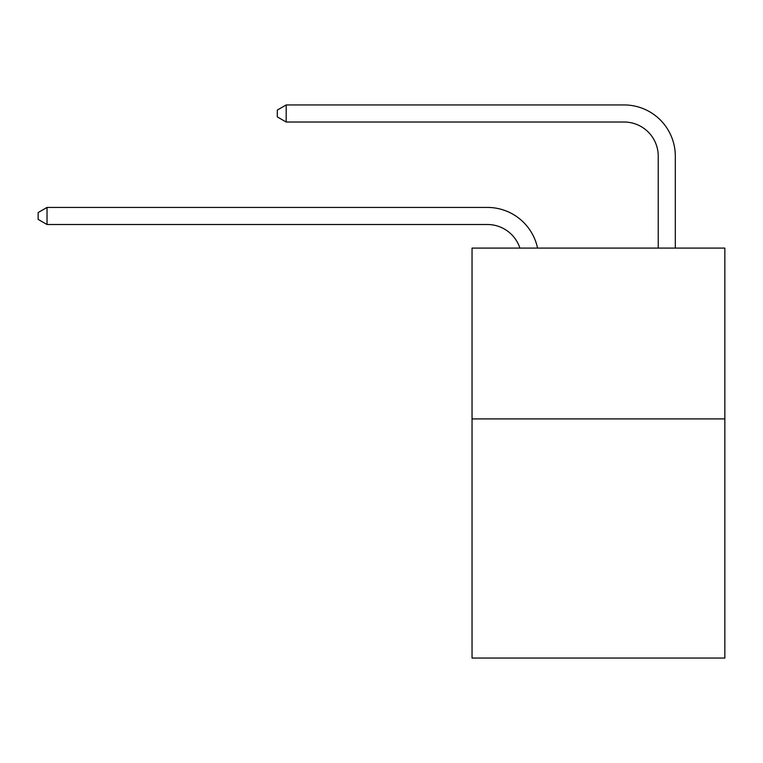 <?xml version="1.0" encoding="UTF-8"?>
<svg xmlns="http://www.w3.org/2000/svg" width="763" height="763" viewBox="0 0 763 763"><rect width="100%" height="100%" fill="white"/><g stroke="black" fill="none" stroke-linecap="round" stroke-linejoin="round"><path stroke-width="1.14" d="M724.85 418.906L724.85 658.059L472.039 658.059L472.039 248.089L724.85 248.089L724.85 418.906L472.039 418.906M519.889 248.089A34.163 34.163 -17.9 0 0 487.404 224.513A34.163 34.163 -17.9 0 1 519.889 248.089A34.163 34.163 -17.9 0 0 487.404 224.513A34.163 34.163 -17.9 0 1 519.889 248.089A34.163 34.163 -17.9 0 0 487.404 224.513A34.163 34.163 -17.9 0 1 519.889 248.089A34.163 34.163 -17.9 0 0 487.404 224.513A34.163 34.163 -17.9 0 1 519.889 248.089A34.163 34.163 -17.9 0 0 487.404 224.513A34.163 34.163 -17.9 0 1 519.889 248.089A34.163 34.163 -17.9 0 0 487.404 224.513A34.163 34.163 -17.9 0 1 519.889 248.089A34.163 34.163 -17.9 0 0 487.404 224.513A34.163 34.163 -17.9 0 1 519.889 248.089A34.163 34.163 -17.9 0 0 487.404 224.513A34.163 34.163 -17.9 0 1 519.889 248.089A34.163 34.163 -17.9 0 0 487.404 224.513A34.163 34.163 -17.9 0 1 519.889 248.089A34.163 34.163 -17.9 0 0 487.404 224.513A34.163 34.163 -17.9 0 1 519.889 248.089A34.163 34.163 -17.9 0 0 487.404 224.513A34.163 34.163 -17.9 0 1 519.889 248.089A34.163 34.163 -17.9 0 0 487.404 224.513A34.163 34.163 -17.9 0 1 519.889 248.089A34.163 34.163 -17.9 0 0 487.404 224.513A34.163 34.163 -17.9 0 1 519.889 248.089A34.163 34.163 -17.9 0 0 487.404 224.513A34.163 34.163 -17.9 0 1 519.889 248.089A34.163 34.163 -17.9 0 0 487.404 224.513A34.163 34.163 -17.9 0 1 519.889 248.089A34.163 34.163 -17.9 0 0 487.404 224.513A34.163 34.163 -17.9 0 1 519.889 248.089A34.163 34.163 -17.9 0 0 487.404 224.513A34.163 34.163 -17.9 0 1 519.889 248.089A34.163 34.163 -17.9 0 0 487.404 224.513A34.163 34.163 -17.9 0 1 519.889 248.089A34.163 34.163 -17.9 0 0 487.404 224.513A34.163 34.163 -17.9 0 1 519.889 248.089A34.163 34.163 -17.9 0 0 487.404 224.513A34.163 34.163 -17.9 0 1 519.889 248.089A34.163 34.163 -17.9 0 0 487.404 224.513A34.163 34.163 -17.9 0 1 519.889 248.089A34.163 34.163 -17.9 0 0 487.404 224.513A34.163 34.163 -17.9 0 1 519.889 248.089A34.163 34.163 -17.9 0 0 487.404 224.513A34.163 34.163 -17.9 0 1 519.889 248.089A34.163 34.163 -17.9 0 0 487.404 224.513A34.163 34.163 -17.9 0 1 519.889 248.089A34.163 34.163 -17.9 0 0 487.404 224.513L47.029 224.513L38.15 219.391L38.15 212.562L47.029 207.431L487.404 207.431A51.245 51.245 162.1 0 1 537.553 248.089M658.231 248.089L658.231 156.186A34.163 34.163 0 0 0 624.067 122.023L286.182 122.023L277.303 116.901L277.303 110.063L286.182 104.941L624.067 104.941A51.245 51.245 0 0 1 675.312 156.186L675.312 248.089M658.231 156.186A34.163 34.163 0 0 0 624.067 122.023A34.163 34.163 0 0 1 658.231 156.186A34.163 34.163 0 0 0 624.067 122.023A34.163 34.163 0 0 1 658.231 156.186A34.163 34.163 0 0 0 624.067 122.023A34.163 34.163 0 0 1 658.231 156.186A34.163 34.163 0 0 0 624.067 122.023A34.163 34.163 0 0 1 658.231 156.186A34.163 34.163 0 0 0 624.067 122.023A34.163 34.163 0 0 1 658.231 156.186A34.163 34.163 0 0 0 624.067 122.023A34.163 34.163 0 0 1 658.231 156.186A34.163 34.163 0 0 0 624.067 122.023A34.163 34.163 0 0 1 658.231 156.186A34.163 34.163 0 0 0 624.067 122.023A34.163 34.163 0 0 1 658.231 156.186A34.163 34.163 0 0 0 624.067 122.023A34.163 34.163 0 0 1 658.231 156.186A34.163 34.163 0 0 0 624.067 122.023A34.163 34.163 0 0 1 658.231 156.186A34.163 34.163 0 0 0 624.067 122.023A34.163 34.163 0 0 1 658.231 156.186A34.163 34.163 0 0 0 624.067 122.023A34.163 34.163 0 0 1 658.231 156.186A34.163 34.163 0 0 0 624.067 122.023A34.163 34.163 0 0 1 658.231 156.186A34.163 34.163 0 0 0 624.067 122.023A34.163 34.163 0 0 1 658.231 156.186A34.163 34.163 0 0 0 624.067 122.023A34.163 34.163 0 0 1 658.231 156.186A34.163 34.163 0 0 0 624.067 122.023A34.163 34.163 0 0 1 658.231 156.186A34.163 34.163 0 0 0 624.067 122.023A34.163 34.163 0 0 1 658.231 156.186A34.163 34.163 0 0 0 624.067 122.023A34.163 34.163 0 0 1 658.231 156.186A34.163 34.163 0 0 0 624.067 122.023A34.163 34.163 0 0 1 658.231 156.186A34.163 34.163 0 0 0 624.067 122.023A34.163 34.163 0 0 1 658.231 156.186A34.163 34.163 0 0 0 624.067 122.023A34.163 34.163 0 0 1 658.231 156.186A34.163 34.163 0 0 0 624.067 122.023A34.163 34.163 0 0 1 658.231 156.186A34.163 34.163 0 0 0 624.067 122.023A34.163 34.163 0 0 1 658.231 156.186A34.163 34.163 0 0 0 624.067 122.023A34.163 34.163 0 0 1 658.231 156.186M286.182 104.941L624.067 104.941L286.182 104.941L624.067 104.941L286.182 104.941L624.067 104.941L286.182 104.941L624.067 104.941L286.182 104.941L624.067 104.941L286.182 104.941L624.067 104.941L286.182 104.941L624.067 104.941L286.182 104.941L624.067 104.941L286.182 104.941L624.067 104.941L286.182 104.941L624.067 104.941L286.182 104.941L624.067 104.941L286.182 104.941L624.067 104.941L286.182 104.941L624.067 104.941L286.182 104.941L624.067 104.941L286.182 104.941L624.067 104.941L286.182 104.941L624.067 104.941L286.182 104.941L624.067 104.941L286.182 104.941L624.067 104.941L286.182 104.941L624.067 104.941L286.182 104.941L624.067 104.941L286.182 104.941L624.067 104.941L286.182 104.941L624.067 104.941L286.182 104.941L624.067 104.941L286.182 104.941L624.067 104.941L286.182 104.941L286.182 122.023M47.029 207.431L47.029 224.513"/></g></svg>
